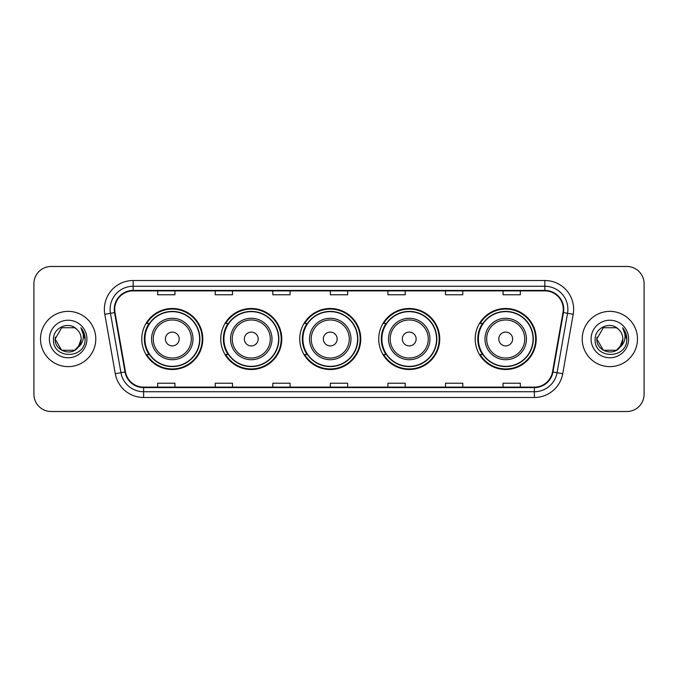 <?xml version="1.0" encoding="UTF-8"?>
<svg xmlns="http://www.w3.org/2000/svg" width="678" height="678" viewBox="0 0 678 678"><rect width="100%" height="100%" fill="white"/><g stroke="black" fill="none" stroke-linecap="round" stroke-linejoin="round"><path stroke-width="1.02" d="M475.202 339A30.51 30.51 0 0 0 505.712 369.51A30.51 30.51 0 0 0 536.222 339A30.51 30.51 0 0 0 505.712 308.49A30.51 30.51 0 0 0 475.202 339M378.722 339A30.51 30.51 0 0 0 409.232 369.51A30.51 30.51 0 0 0 439.742 339A30.51 30.51 0 0 0 409.232 308.49A30.51 30.51 0 0 0 378.722 339M299.744 339A30.51 30.51 0 0 0 330.254 369.51A30.51 30.51 0 0 0 360.764 339A30.51 30.51 0 0 0 330.254 308.49A30.51 30.51 0 0 0 299.744 339M220.757 339A30.51 30.51 0 0 0 251.267 369.51A30.51 30.51 0 0 0 281.777 339A30.51 30.51 0 0 0 251.267 308.49A30.51 30.51 0 0 0 220.757 339M141.778 339A30.51 30.51 0 0 0 172.288 369.51A30.51 30.51 0 0 0 202.798 339A30.51 30.51 0 0 0 172.288 308.49A30.51 30.51 0 0 0 141.778 339M149.092 354.543A27.917 27.917 0 0 1 149.092 323.457M228.079 354.543A27.917 27.917 0 0 1 228.079 323.457M307.058 354.543A27.917 27.917 0 0 1 307.058 323.457M386.036 354.543A27.917 27.917 0 0 1 386.036 323.457M482.516 354.543A27.917 27.917 0 0 1 482.516 323.457M33.9 283.735L33.9 394.265A17.272 17.272 0 0 0 51.172 411.529L626.828 411.529A17.272 17.272 0 0 0 644.1 394.265L644.1 283.735A17.272 17.272 0 0 0 626.828 266.471L51.172 266.471A17.272 17.272 0 0 0 33.9 283.735L33.9 394.265M40.519 339A27.629 27.629 0 0 0 68.156 366.629A27.629 27.629 0 0 0 95.784 339A27.629 27.629 0 0 0 68.156 311.371A27.629 27.629 0 0 0 40.519 339A27.629 27.629 0 0 0 68.156 366.629A27.629 27.629 0 0 0 95.784 339A27.629 27.629 0 0 0 68.156 311.371A27.629 27.629 0 0 0 40.519 339M582.216 339A27.629 27.629 0 0 0 609.844 366.629A27.629 27.629 0 0 0 637.481 339A27.629 27.629 0 0 0 609.844 311.371A27.629 27.629 0 0 0 582.216 339A27.629 27.629 0 0 0 609.844 366.629A27.629 27.629 0 0 0 637.481 339A27.629 27.629 0 0 0 609.844 311.371A27.629 27.629 0 0 0 582.216 339M114.726 309.295A18.425 18.425 0 0 1 133.142 290.879L544.858 290.879A18.425 18.425 0 0 1 562.994 312.499L552.519 371.9A18.425 18.425 0 0 1 534.383 387.121L143.617 387.121A18.425 18.425 0 0 1 125.481 371.9L115.006 312.499A18.425 18.425 0 0 1 114.726 309.295M114.26 309.295A18.882 18.882 0 0 0 114.548 312.575L125.023 371.985A18.882 18.882 0 0 0 143.617 387.587L534.383 387.587A18.882 18.882 0 0 0 552.977 371.985L563.452 312.575A18.882 18.882 0 0 0 544.858 290.413L133.142 290.413A18.882 18.882 0 0 0 114.26 309.295M104.802 314.295A28.781 28.781 0 0 1 133.142 280.514L544.858 280.514A28.781 28.781 0 0 1 573.198 314.295L562.723 373.705A28.781 28.781 0 0 1 534.383 397.486L143.617 397.486A28.781 28.781 0 0 1 115.277 373.705L104.802 314.295L110.463 313.295A23.027 23.027 0 0 1 133.142 286.269L544.858 286.269A23.027 23.027 0 0 1 567.537 313.295L557.053 372.705A23.027 23.027 0 0 1 534.383 391.731L143.617 391.731A23.027 23.027 0 0 1 120.947 372.705L110.463 313.295A23.027 23.027 0 0 1 110.116 309.295M626.828 266.471L51.172 266.471M51.172 411.529L626.828 411.529M644.1 394.265L644.1 283.735M552.977 371.985L557.053 372.705L567.537 313.295L573.198 314.295M330.364 290.879L330.364 294.777L347.636 294.777L347.636 290.879M272.802 290.879L272.802 294.777L290.065 294.777L290.065 290.879M215.231 290.879L215.231 294.777L232.503 294.777L232.503 290.879M157.669 290.879L157.669 294.777L174.941 294.777L174.941 290.879M387.935 290.879L387.935 294.777L405.198 294.777L405.198 290.879M445.497 290.879L445.497 294.777L462.769 294.777L462.769 290.879M503.059 290.879L503.059 294.777L520.331 294.777L520.331 290.879M347.636 387.121L347.636 383.223L330.364 383.223L330.364 387.121M290.065 387.121L290.065 383.223L272.802 383.223L272.802 387.121M232.503 387.121L232.503 383.223L215.231 383.223L215.231 387.121M174.941 387.121L174.941 383.223L157.669 383.223L157.669 387.121M405.198 387.121L405.198 383.223L387.935 383.223L387.935 387.121M462.769 387.121L462.769 383.223L445.497 383.223L445.497 387.121M520.331 387.121L520.331 383.223L503.059 383.223L503.059 387.121M74.656 350.272A13.018 13.018 0 0 0 81.165 339C81.089 335.076 79.597 331.796 76.673 329.169C68.673 320.796 53.316 327.703 53.46 339C51.994 359.086 84.564 359.611 85.097 339.975L85.123 339C85.072 334.729 83.657 330.983 80.86 327.754C82.987 331.237 83.733 334.991 83.106 339C82.513 342.373 80.885 345.119 78.216 347.246L81.165 339M79.707 344.975L74.656 350.272L61.647 350.272L55.138 339L61.647 350.272L74.656 350.272L77.86 347.67L74.656 350.272L61.647 350.272L55.138 339L61.647 350.272L74.656 350.272L78.055 347.441L74.656 350.272L61.647 350.272L55.138 339L61.647 350.272L74.656 350.272L79.707 344.975L78.19 347.28L79.707 344.975L74.656 350.272L61.647 350.272L55.138 339L61.647 350.272L74.656 350.272L79.707 344.975L77.86 347.67L74.656 350.272L61.647 350.272L55.138 339L61.647 327.728L74.656 327.728L76.673 329.169L74.656 327.728L61.647 327.728L55.138 339L61.647 327.728M55.282 337.076L55.138 339L61.647 327.728L74.656 327.728L76.673 329.169L74.656 327.728L61.647 327.728L55.138 339C54.477 350.534 70.792 356.62 77.86 347.67L78.216 347.246M49.384 339A18.772 18.772 0 0 0 68.156 357.772A18.772 18.772 0 0 0 86.92 339A18.772 18.772 0 0 0 68.156 320.228A18.772 18.772 0 0 0 49.384 339M80.987 327.898L85.114 339.492M179.195 339A6.907 6.907 0 0 0 172.288 332.093A6.907 6.907 0 0 0 165.381 339A6.907 6.907 0 0 0 172.288 345.907A6.907 6.907 0 0 0 179.195 339M193.01 339A20.721 20.721 0 0 0 172.288 318.279A20.721 20.721 0 0 0 151.567 339A20.721 20.721 0 0 0 172.288 359.721A20.721 20.721 0 0 0 193.01 339A20.721 20.721 0 0 1 172.288 359.721A20.721 20.721 0 0 1 151.567 339M199.629 339A27.34 27.34 0 0 0 172.288 311.66A27.34 27.34 0 0 0 144.948 339A27.34 27.34 0 0 0 172.288 366.34A27.34 27.34 0 0 0 199.629 339M202.222 339A29.934 29.934 0 0 1 146.702 354.543L149.482 354.543A27.603 27.603 0 0 0 199.891 339.068A27.603 27.603 0 0 0 149.482 323.457L146.702 323.457A29.934 29.934 0 0 1 202.222 339M258.174 339A6.907 6.907 0 0 0 251.267 332.093A6.907 6.907 0 0 0 244.36 339A6.907 6.907 0 0 0 251.267 345.907A6.907 6.907 0 0 0 258.174 339M271.997 339A20.721 20.721 0 0 0 251.267 318.279A20.721 20.721 0 0 0 230.545 339A20.721 20.721 0 0 0 251.267 359.721A20.721 20.721 0 0 0 271.997 339A20.721 20.721 0 0 1 251.267 359.721A20.721 20.721 0 0 1 230.545 339M278.616 339A27.34 27.34 0 0 0 251.267 311.66A27.34 27.34 0 0 0 223.926 339A27.34 27.34 0 0 0 251.267 366.34A27.34 27.34 0 0 0 278.616 339M281.201 339A29.934 29.934 0 0 1 225.689 354.543L228.461 354.543A27.603 27.603 0 0 0 278.87 339.068A27.603 27.603 0 0 0 228.461 323.457L225.689 323.457A29.934 29.934 0 0 1 281.201 339M337.161 339A6.907 6.907 0 0 0 330.254 332.093A6.907 6.907 0 0 0 323.338 339A6.907 6.907 0 0 0 330.254 345.907A6.907 6.907 0 0 0 337.161 339M350.975 339A20.721 20.721 0 0 0 330.254 318.279A20.721 20.721 0 0 0 309.524 339A20.721 20.721 0 0 0 330.254 359.721A20.721 20.721 0 0 0 350.975 339A20.721 20.721 0 0 1 330.254 359.721A20.721 20.721 0 0 1 309.524 339M357.594 339A27.34 27.34 0 0 0 330.254 311.66A27.34 27.34 0 0 0 302.905 339A27.34 27.34 0 0 0 330.254 366.34A27.34 27.34 0 0 0 357.594 339M360.188 339A29.934 29.934 0 0 1 304.668 354.543L307.439 354.543A27.603 27.603 0 0 0 357.848 339.068A27.603 27.603 0 0 0 307.439 323.457L304.668 323.457A29.934 29.934 0 0 1 360.188 339M416.139 339A6.907 6.907 0 0 0 409.232 332.093A6.907 6.907 0 0 0 402.325 339A6.907 6.907 0 0 0 409.232 345.907A6.907 6.907 0 0 0 416.139 339M429.954 339A20.721 20.721 0 0 0 409.232 318.279A20.721 20.721 0 0 0 388.511 339A20.721 20.721 0 0 0 409.232 359.721A20.721 20.721 0 0 0 429.954 339A20.721 20.721 0 0 1 409.232 359.721A20.721 20.721 0 0 1 388.511 339M436.573 339A27.34 27.34 0 0 0 409.232 311.66A27.34 27.34 0 0 0 381.884 339A27.34 27.34 0 0 0 409.232 366.34A27.34 27.34 0 0 0 436.573 339M439.166 339A29.934 29.934 0 0 1 383.646 354.543L386.418 354.543A27.603 27.603 0 0 0 436.835 339.068A27.603 27.603 0 0 0 386.418 323.457L383.646 323.457A29.934 29.934 0 0 1 439.166 339M512.619 339A6.907 6.907 0 0 0 505.712 332.093A6.907 6.907 0 0 0 498.805 339A6.907 6.907 0 0 0 505.712 345.907A6.907 6.907 0 0 0 512.619 339M526.433 339A20.721 20.721 0 0 0 505.712 318.279A20.721 20.721 0 0 0 484.99 339A20.721 20.721 0 0 0 505.712 359.721A20.721 20.721 0 0 0 526.433 339A20.721 20.721 0 0 1 505.712 359.721A20.721 20.721 0 0 1 484.99 339M533.052 339A27.34 27.34 0 0 0 505.712 311.66A27.34 27.34 0 0 0 478.371 339A27.34 27.34 0 0 0 505.712 366.34A27.34 27.34 0 0 0 533.052 339M535.645 339A29.934 29.934 0 0 1 480.126 354.543L482.905 354.543A27.603 27.603 0 0 0 533.315 339.068A27.603 27.603 0 0 0 482.905 323.457L480.126 323.457A29.934 29.934 0 0 1 535.645 339M616.353 350.272A13.018 13.018 0 0 0 622.862 339C622.785 335.076 621.294 331.796 618.37 329.169C610.37 320.796 595.013 327.703 595.157 339C593.691 359.086 626.26 359.611 626.794 339.975L626.819 339C626.769 334.729 625.353 330.983 622.557 327.754C624.684 331.237 625.43 334.991 624.802 339C624.209 342.373 622.582 345.119 619.912 347.246L622.862 339M603.344 350.272L616.353 350.272L619.751 347.441L616.353 350.272L603.344 350.272L596.835 339L603.344 350.272L616.353 350.272L621.404 344.975L619.912 347.246L621.404 344.975L616.378 350.255M619.751 347.441L616.353 350.272L603.344 350.272L596.835 339L603.344 350.272L616.353 350.272L619.751 347.441L616.59 350.128M619.912 347.246L619.556 347.67C612.488 356.62 596.165 350.534 596.835 339L603.344 350.272L616.353 350.272L621.404 344.975L616.353 350.272L603.344 350.272L596.835 339L603.344 327.728L616.353 327.728L618.37 329.169L616.353 327.728L603.344 327.728L596.835 339L603.344 327.728L616.353 327.728L618.37 329.169M591.08 339A18.772 18.772 0 0 0 609.844 357.772A18.772 18.772 0 0 0 628.616 339A18.772 18.772 0 0 0 609.844 320.228A18.772 18.772 0 0 0 591.08 339M596.835 339L596.979 337.076M622.684 327.898L626.811 339.492M544.858 280.514L544.858 290.413M110.463 313.295L114.548 312.575M143.617 397.486L143.617 387.587M534.383 387.587L534.383 397.486M115.277 373.705L125.023 371.985M563.452 312.575L567.537 313.295M133.142 280.514L133.142 290.413M557.053 372.705L562.723 373.705M191.323 339A19.035 19.035 0 0 0 172.288 319.965A19.035 19.035 0 0 0 153.253 339A19.035 19.035 0 0 0 172.288 358.035A19.035 19.035 0 0 0 191.323 339M270.31 339A19.035 19.035 0 0 0 251.267 319.965A19.035 19.035 0 0 0 232.232 339A19.035 19.035 0 0 0 251.267 358.035A19.035 19.035 0 0 0 270.31 339M349.289 339A19.035 19.035 0 0 0 330.254 319.965A19.035 19.035 0 0 0 311.21 339A19.035 19.035 0 0 0 330.254 358.035A19.035 19.035 0 0 0 349.289 339M428.267 339A19.035 19.035 0 0 0 409.232 319.965A19.035 19.035 0 0 0 390.189 339A19.035 19.035 0 0 0 409.232 358.035A19.035 19.035 0 0 0 428.267 339M524.747 339A19.035 19.035 0 0 0 505.712 319.965A19.035 19.035 0 0 0 486.677 339A19.035 19.035 0 0 0 505.712 358.035A19.035 19.035 0 0 0 524.747 339"/></g></svg>
